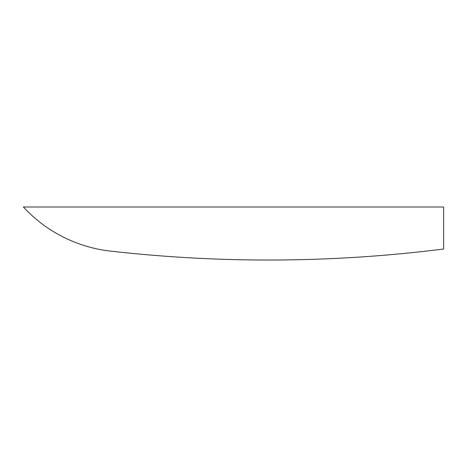 <?xml version="1.0" encoding="UTF-8"?>
<svg xmlns="http://www.w3.org/2000/svg" width="467" height="467" viewBox="0 0 467 467"><rect width="100%" height="100%" fill="white"/><g stroke="black" fill="none" stroke-linecap="round" stroke-linejoin="round"><path stroke-width="0.7" d="M443.65 249.028C333.432 262.88 223.127 263.662 112.722 251.369C99.634 250.073 86.973 247.014 74.732 242.198C54.966 234.317 37.839 222.584 23.35 206.998L443.65 206.998L443.65 249.028L443.65 221.008"/></g></svg>

